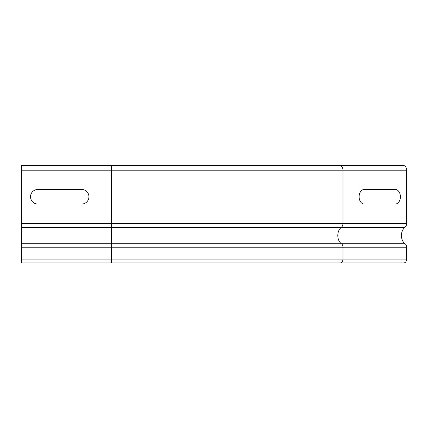 <?xml version="1.0" encoding="UTF-8"?>
<svg xmlns="http://www.w3.org/2000/svg" width="428" height="428" viewBox="0 0 428 428"><rect width="100%" height="100%" fill="white"/><g stroke="black" fill="none" stroke-linecap="round" stroke-linejoin="round"><path stroke-width="0.64" d="M37.83 204.06L81.641 204.06A7.303 7.303 0 0 0 88.944 196.757A7.303 7.303 0 0 0 81.641 189.454L37.83 189.454A7.303 7.303 0 0 0 30.527 196.757A7.303 7.303 0 0 0 37.83 204.06M37.83 165.08L81.641 165.08L37.83 165.08C28.451 165.08 28.451 165.08 37.83 165.08M81.641 165.08C91.02 165.08 91.02 165.08 81.641 165.08M338.575 165.08L307.598 165.08L338.575 165.08M395.242 204.06L364.26 204.06A7.303 5.163 -90 0 1 359.097 196.757A7.303 5.163 -90 0 1 364.26 189.454L395.242 189.454A7.303 5.163 -90 0 1 400.405 196.757A7.303 5.163 -90 0 1 395.242 204.06M397.692 262.92L334.059 262.92M406.6 259.09A3.836 2.712 90 0 1 403.888 262.92L340.255 262.92A3.836 2.712 -90 0 0 342.962 259.09L342.962 247.202A3.836 2.712 -90 0 0 341.437 243.751A9.127 6.452 90 0 1 337.804 235.732A9.127 6.452 90 0 1 341.196 227.503A4.745 3.354 -90 0 0 342.962 223.32L342.962 170.189A4.745 3.354 -90 0 0 339.607 165.443L403.246 165.443A4.745 3.354 90 0 1 406.6 170.189L406.6 223.32A4.745 3.354 90 0 1 404.835 227.503A9.127 6.452 -90 0 0 401.437 235.732A9.127 6.452 -90 0 0 405.075 243.751A3.836 2.712 90 0 1 406.6 247.202L406.6 259.09L111.398 259.09L111.398 262.92L340.255 262.92M111.398 262.92L21.4 262.92L21.4 165.443L339.607 165.443M406.6 247.202L111.398 247.202L111.398 259.09L21.4 259.09M405.075 243.751L111.398 243.751L111.398 247.202L21.4 247.202M404.835 227.503L111.398 227.503L111.398 243.751L21.4 243.751M406.6 223.32L21.4 223.32M406.6 170.189L21.4 170.189M111.398 165.443L111.398 227.503L21.4 227.503"/></g></svg>
